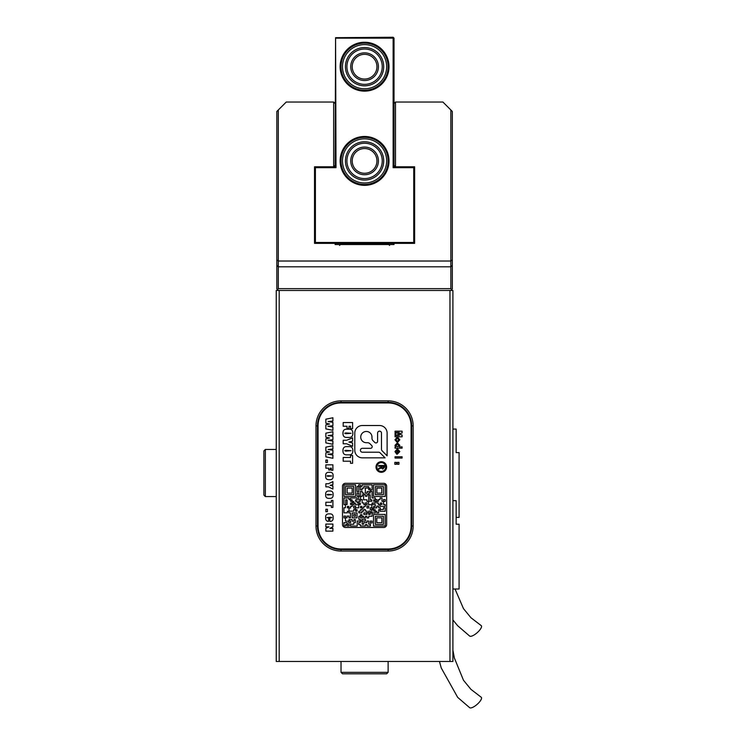 <?xml version="1.0" encoding="UTF-8"?>
<svg xmlns="http://www.w3.org/2000/svg" width="745" height="745" viewBox="0 0 745 745"><rect width="100%" height="100%" fill="white"/><g stroke="black" fill="none" stroke-linecap="round" stroke-linejoin="round"><path stroke-width="1.12" d="M449.961 290.466L452.904 290.466L452.904 661.458L449.961 661.458L449.961 290.466L279.189 290.466L279.189 661.458L276.246 661.458L276.246 290.466L279.189 290.466M315.992 425.907A25.023 25.023 0 0 1 341.024 400.875L388.126 400.875A25.023 25.023 0 0 1 413.158 425.907L413.158 526.017A25.023 25.023 0 0 1 388.126 551.039L341.024 551.039A25.023 25.023 0 0 1 315.992 526.017L315.992 425.907L317.463 425.907L317.463 526.017A23.551 23.551 0 0 0 341.024 549.568L388.126 549.568A23.551 23.551 0 0 0 411.687 526.017L411.687 425.907A23.551 23.551 0 0 0 388.126 402.347L341.024 402.347A23.551 23.551 0 0 0 317.463 425.907L318.05 425.907L318.05 526.017A22.965 22.965 0 0 0 341.024 548.981L388.126 548.981A22.965 22.965 0 0 0 411.1 526.017L411.1 425.907A22.965 22.965 0 0 0 388.126 402.943L341.024 402.943A22.965 22.965 0 0 0 318.05 425.907M449.961 661.458L279.189 661.458M335.129 165.325L333.658 166.805L333.658 102.028L286.257 102.028L278.304 109.971L278.304 261.02L450.846 261.02L450.846 109.971L452.317 111.452L452.317 288.995L450.846 290.466M278.304 290.466L276.833 288.995L276.833 111.452L278.304 109.971M335.576 37.688L335.129 166.805L314.52 166.805L314.52 243.354L414.63 243.354L414.63 166.805L394.021 166.805L394.021 38.135L393.137 37.25L335.576 37.688L336.014 167.681L315.405 167.681L315.405 242.47L413.745 242.47L413.745 167.681L393.137 167.681L393.137 38.135L336.014 38.135M450.846 109.971L442.893 102.028L395.493 102.028L395.493 166.805L394.021 165.325M335.129 243.354L335.129 244.537L394.021 244.537L394.021 243.354M333.658 102.028L335.129 103.499M395.493 102.028L394.021 103.499M276.833 259.912L278.304 261.02L278.304 288.641L450.846 288.641L450.846 261.02L452.317 259.912M277.503 289.665L278.304 288.641M450.846 288.641L451.647 289.665M341.024 243.941L339.552 245.412L341.024 243.941L388.126 243.941L378.171 243.941L388.126 243.941L389.598 245.412M371.308 243.941L350.979 243.941M381.31 471.427A4.414 4.414 0 0 0 385.724 467.013A4.414 4.414 0 0 0 381.31 462.589A4.414 4.414 0 0 0 376.896 467.013A4.414 4.414 0 0 0 381.31 471.427M381.31 461.714A5.299 5.299 0 0 0 376.011 467.013A5.299 5.299 0 0 0 381.31 472.311A5.299 5.299 0 0 0 386.608 467.013A5.299 5.299 0 0 0 381.31 461.714M375.964 442.949A1.648 1.648 0 0 0 377.603 441.31L377.603 433.087A1.937 1.937 0 0 1 379.55 431.15A1.937 1.937 0 0 1 381.487 433.087L381.487 449.3A2.16 2.16 0 0 0 382.12 450.827L387.111 455.819L387.111 433.087A7.571 7.571 0 0 0 379.54 425.516L362.359 425.516A7.571 7.571 0 0 0 354.788 433.087L354.788 450.269A7.571 7.571 0 0 0 362.359 457.84L385.091 457.84L380.099 452.848A2.16 2.16 0 0 0 378.572 452.215L362.359 452.215A1.946 1.946 0 0 1 360.412 450.269A1.946 1.946 0 0 1 362.359 448.322L370.563 448.322A1.648 1.648 0 0 0 371.718 445.51L369.911 443.703A3.371 3.371 0 0 0 367.518 442.707L366.354 442.707A5.625 5.625 0 0 1 360.729 437.082A5.625 5.625 0 0 1 366.354 431.457A5.625 5.625 0 0 1 371.978 437.082L371.978 438.256A3.371 3.371 0 0 0 372.966 440.64L374.8 442.465A1.648 1.648 0 0 0 375.964 442.949M402.114 446.879L402.114 448.155L395.046 448.155L395.046 446.879L395.651 446.879L394.962 445.352L397.392 442.884L399.86 445.352L399.134 446.879L402.114 446.879M402.114 434.996L402.114 436.794L395.046 436.794L395.046 435.518L399.255 435.518L395.046 434.503L395.046 433.469L399.236 432.463L395.046 432.463L395.046 431.178L402.114 431.178L402.114 432.975L397.886 433.99L402.114 434.996M329.812 528.345L332.913 528.345L332.913 531.138L325.854 531.138L325.854 528.298L328.992 526.864L325.854 526.864L325.854 524.07L332.913 524.07L332.913 526.817L329.812 528.345M333.08 517.561C333.332 519.805 332.484 521.09 330.529 521.425L329.793 521.425L329.793 518.054L331.767 517.635L330.994 517.235L326.999 517.607L328.806 518.054L328.452 521.425C326.403 521.202 325.481 519.936 325.686 517.645C325.425 515.363 326.329 514.106 328.377 513.873L330.408 513.873C332.4 514.087 333.294 515.317 333.08 517.561M325.854 509.254L327.409 509.254L327.409 511.713L325.854 511.713L325.854 509.254M331.357 500.444L332.913 500.444L332.913 507.429L331.357 507.429L331.357 505.622L325.854 505.622L325.854 502.251L331.357 502.251L331.357 500.444M333.08 494.643C333.276 497.092 332.242 498.34 329.979 498.377L328.787 498.377C326.524 498.34 325.49 497.101 325.686 494.643C325.5 492.203 326.534 490.992 328.787 490.983L329.979 490.983C332.233 490.992 333.266 492.203 333.08 494.643M325.854 468.177L325.854 464.815L332.913 464.815L332.913 470.235L331.357 470.235L331.357 468.177L330.203 468.177L330.203 469.983L328.722 469.983L328.722 468.177L325.854 468.177M325.854 460.028L327.409 460.028L327.409 462.496L325.854 462.496L325.854 460.028M327.94 454.245L332.913 455.018L332.913 458.287L325.854 456.862L325.854 452.82L329.551 451.954L325.854 451.172L325.854 447.149L332.913 445.724L332.913 448.993L328.098 449.505L332.913 450.297L332.913 453.668L327.94 454.245M327.94 440.267L332.913 441.04L332.913 444.309L325.854 442.884L325.854 438.842L329.551 437.976L325.854 437.185L325.854 433.171L332.913 431.737L332.913 435.015L328.098 435.518L332.913 436.319L332.913 439.68L327.94 440.267M327.94 426.28L332.913 427.053L332.913 430.321L325.854 428.897L325.854 424.864L329.551 423.989L325.854 423.207L325.854 419.184L332.913 417.759L332.913 421.027L328.098 421.54L332.913 422.341L332.913 425.702L327.94 426.28M350.522 455.502L352.608 455.502L352.608 463.278L350.522 463.278L350.522 461.202L343.184 461.202L343.184 457.477L350.522 457.477L350.522 455.502M352.823 450.688C352.897 453.612 351.519 454.999 348.688 454.85L347.105 454.85C344.274 454.999 342.896 453.612 342.97 450.688C342.914 447.792 344.292 446.441 347.105 446.628L348.688 446.628C351.5 446.441 352.879 447.792 352.823 450.688M343.184 426.261L343.184 422.536L352.608 422.536L352.608 428.664L350.522 428.664L350.522 426.261L348.995 426.261L348.995 428.45L347.021 428.45L347.021 426.261L343.184 426.261M352.823 433.264C352.897 436.197 351.519 437.585 348.688 437.427L347.105 437.427C344.274 437.585 342.896 436.197 342.97 433.264C342.914 430.377 344.292 429.027 347.105 429.213L348.688 429.213C351.5 429.027 352.879 430.377 352.823 433.264M348.874 442.055L352.608 442.958L352.608 446.302L346.63 443.787L343.184 443.787L343.184 440.276L346.602 440.276L352.608 437.864L352.608 441.208L348.874 442.055M345.438 483.319A2.943 2.943 0 0 0 342.495 486.261L342.495 524.545A2.943 2.943 0 0 0 345.438 527.488L383.712 527.488A2.943 2.943 0 0 0 386.655 524.545L386.655 486.261A2.943 2.943 0 0 0 383.712 483.319L345.438 483.319M333.08 475.962C333.276 478.411 332.242 479.659 329.979 479.696L328.787 479.696C326.524 479.659 325.49 478.42 325.686 475.962C325.5 473.522 326.534 472.311 328.787 472.302L329.979 472.302C332.233 472.311 333.266 473.522 333.08 475.962M330.119 485.302L332.913 486.001L332.913 489.074L328.424 486.857L325.854 486.857L325.854 483.738L328.415 483.738L332.913 481.605L332.913 484.678L330.119 485.302M397.392 437.036L399.823 439.792L397.392 442.651L394.962 439.792L397.392 437.036M395.884 451.591L396.768 454.208L394.962 451.591L397.392 448.788L399.823 451.591L397.299 454.152L397.299 450.166L395.884 451.591M402.114 456.76L402.114 458.035L395.046 458.035L395.046 456.76L402.114 456.76M397.42 464.284L397.42 462.366L398.938 462.366L398.938 464.284L397.42 464.284M394.841 464.284L394.841 462.366L396.368 462.366L396.368 464.284L394.841 464.284M382.79 469.089L381.244 467.953L378.59 469.266L378.59 468.437L381.142 467.199L381.142 466.296L378.59 466.296L378.59 465.504L384.476 465.504L384.476 467.227L382.79 469.089M345.876 433.702L351.072 433.283L345.801 432.938L344.721 433.255L345.876 433.702M345.876 451.125L351.072 450.697L345.801 450.353L344.721 450.678L345.876 451.125M381.794 467.264L382.79 468.298L383.824 466.296L381.794 466.296L381.794 467.264M327.865 476.325L331.767 475.971L327.819 475.673L326.999 475.953L327.865 476.325M327.865 495.006L331.767 494.652L327.819 494.354L326.999 494.633L327.865 495.006M395.884 439.792L397.392 441.273L398.901 439.792L397.392 438.414L395.884 439.792M395.884 445.547L397.392 446.879L398.947 445.547L397.392 444.262L395.884 445.547M398.137 450.213L398.137 452.727L398.947 451.498L398.137 450.213M368.719 506.172L366.996 506.172L366.996 508.015L368.719 508.015L368.719 506.172M352.199 488.059L347.142 488.059L347.142 493.115L352.199 493.115L352.199 488.059M381.868 503.052L380.295 503.052L380.295 504.579L381.868 504.579L381.868 503.052M375.182 509.682L373.655 509.682L373.655 511.182L375.182 511.182L375.182 509.682M373.524 508.025L372.053 508.025L372.053 509.552L373.524 509.552L373.524 508.025M370.209 512.923L368.691 512.923L368.691 514.497L370.209 514.497L370.209 512.923M366.95 512.923L363.821 512.923L363.821 514.423L366.95 514.423L366.95 512.923M375.182 499.802L373.655 499.802L373.655 501.301L375.182 501.301L375.182 499.802M370.209 488.189L368.691 488.189L368.691 489.698L370.209 489.698L370.209 488.189M360.329 503.052L358.801 503.052L358.801 504.579L360.329 504.579L360.329 503.052M361.958 506.404L360.45 506.404L360.45 507.829L361.958 507.829L361.958 506.404M357.069 509.645L355.551 509.645L355.551 511.182L357.069 511.182L357.069 509.645M357.069 512.923L352.18 512.923L352.18 517.822L357.069 517.822L357.069 512.923M353.735 501.441L352.18 501.441L352.18 502.912L353.735 502.912L353.735 501.441M352.106 503.052L350.55 503.052L350.55 504.542L352.106 504.542L352.106 503.052M352.106 499.802L350.55 499.802L350.55 501.301L352.106 501.301L352.106 499.802M347.096 499.802L345.699 499.802L345.699 504.542L347.096 504.542L347.096 499.802M348.828 506.404L347.328 506.404L347.328 507.829L348.828 507.829L348.828 506.404M361.958 514.665L360.45 514.665L360.45 516.062L361.958 516.062L361.958 514.665M385.193 501.422L385.193 499.56L383.452 499.56L383.452 501.329L381.943 501.329L381.943 497.93L380.08 497.93L380.08 499.56L378.451 499.56L378.451 501.329L376.951 501.329L376.951 499.56L375.322 499.56L375.322 497.93L372.081 497.93L372.081 491.365L370.442 491.365L370.442 489.893L372.081 489.893L372.081 484.818L361.986 484.818L361.986 486.438L360.44 486.438L360.44 484.818L358.652 484.818L358.652 486.438L357.079 486.438L357.079 491.56L358.829 491.56L358.829 486.578L360.375 486.578L360.375 489.8L362.089 489.8L362.089 488.189L363.811 488.189L363.811 486.578L368.579 486.578L368.579 488.05L365.339 488.05L365.339 493.181L367.145 493.181L367.145 491.56L370.209 491.56L370.209 493.041L368.579 493.041L368.579 494.652L366.959 494.652L366.959 496.31L365.441 496.31L365.441 494.652L363.811 494.652L363.811 493.041L362.191 493.041L362.191 491.365L360.375 491.365L360.375 496.31L358.829 496.31L358.829 493.041L357.079 493.041L357.079 496.449L358.708 496.449L358.708 499.811L360.375 499.811L360.375 501.329L358.708 501.329L358.708 502.94L357.209 502.94L357.209 501.329L355.561 501.329L355.561 499.811L357.209 499.811L357.209 497.93L350.495 497.93L350.495 499.56L348.995 499.56L348.995 497.949L343.957 497.949L343.957 504.682L345.447 504.682L345.447 507.755L343.957 507.755L343.957 512.83L347.384 512.83L347.384 511.275L348.828 511.275L348.828 512.895L350.495 512.895L350.495 517.784L348.995 517.784L348.995 516.071L347.096 516.071L347.096 517.784L345.671 517.784L345.671 516.071L343.957 516.071L343.957 517.915L345.447 517.915L345.447 521.137L348.828 521.137L348.828 522.915L350.588 522.915L350.588 521.025L348.995 521.025L348.995 519.526L352.106 519.526L352.106 521.137L353.94 521.137L353.94 519.526L355.365 519.526L355.365 522.664L353.707 522.664L353.707 524.294L350.429 524.294L350.429 526.063L357.209 526.063L357.209 521.025L360.375 521.025L360.375 522.59L358.708 522.59L358.708 524.564L360.375 524.564L360.375 525.989L365.441 525.989L365.441 524.517L366.959 524.517L366.959 526.007L370.442 526.007L370.442 524.219L368.701 524.219L368.701 521.025L366.94 521.025L366.94 522.59L363.616 522.59L363.616 524.219L362.191 524.219L362.191 521.062L365.441 521.062L365.441 519.302L361.958 519.302L361.958 521.025L360.44 521.025L360.44 519.367L358.829 519.367L358.829 516.266L360.375 516.266L360.375 517.822L362.191 517.822L362.191 516.266L363.616 516.266L363.616 517.822L365.441 517.822L365.441 516.266L366.94 516.266L366.94 517.915L368.701 517.915L368.701 516.266L372.081 516.266L372.081 512.895L375.322 512.895L375.322 511.275L376.83 511.275L376.83 512.895L378.674 512.895L378.674 509.645L380.08 509.645L380.08 511.275L385.193 511.275L385.193 507.755L383.452 507.755L383.452 509.515L380.341 509.515L380.341 507.848L378.674 507.848L378.674 506.162L376.83 506.162L376.83 507.848L373.701 507.848L373.701 506.367L375.322 506.367L375.322 504.533L372.081 504.533L372.081 503.052L375.322 503.052L375.322 501.422L376.83 501.422L376.83 503.052L378.451 503.052L378.451 504.682L380.08 504.682L380.08 506.367L385.193 506.367L385.193 504.533L383.545 504.533L383.545 501.422L385.193 501.422M371.829 499.811L370.209 499.811L370.209 494.81L368.701 494.81L368.701 501.255L371.829 501.255L371.829 499.811M350.588 507.997L348.995 507.997L348.995 511.154L353.707 511.154L353.707 509.58L355.365 509.58L355.365 507.997L353.707 507.997L353.707 506.162L355.561 506.162L355.561 507.811L358.708 507.811L358.708 504.682L355.365 504.682L355.365 503.052L353.94 503.052L353.94 504.682L352.208 504.682L352.208 506.367L350.588 506.367L350.588 507.997M362.191 496.449L360.552 496.449L360.552 499.56L362.191 499.56L362.191 502.94L363.811 502.94L363.811 504.57L365.339 504.57L365.339 502.912L367.062 502.912L367.062 504.682L365.441 504.682L365.441 506.367L363.811 506.367L363.811 507.997L362.191 507.997L362.191 509.645L360.44 509.645L360.44 511.275L358.829 511.275L358.829 512.83L361.958 512.83L361.958 511.154L363.616 511.154L363.616 509.58L365.441 509.58L365.441 511.154L367.062 511.154L367.062 512.83L368.579 512.83L368.579 511.154L370.442 511.154L370.442 512.83L371.829 512.83L371.829 509.645L370.209 509.645L370.209 507.811L371.829 507.811L371.829 504.682L368.579 504.682L368.579 501.422L366.94 501.422L366.94 499.811L363.616 499.811L363.616 494.81L362.191 494.81L362.191 496.449M385.24 484.818L373.506 484.818L373.506 496.449L385.24 496.449L385.24 484.818M383.452 486.578L375.322 486.578L375.322 494.661L383.452 494.661L383.452 486.578M381.757 488.059L376.858 488.059L376.858 493.115L381.757 493.115L381.757 488.059M347.096 524.517L347.096 526.007L348.995 526.007L348.995 524.294L347.3 524.294L347.3 522.664L343.957 522.664L343.957 526.007L345.671 526.007L345.671 524.517L347.096 524.517M372.081 521.09L370.209 521.09L370.209 522.915L372.081 522.915L372.081 521.09M353.735 514.423L353.735 516.238L355.551 516.238L355.551 514.423L353.735 514.423M376.793 517.822L376.793 522.739L381.868 522.739L381.868 517.822L376.793 517.822M385.193 514.404L373.506 514.404L373.506 526.063L385.193 526.007L385.193 514.404M375.34 516.238L375.34 524.443L383.414 524.443L383.414 516.238L375.34 516.238M355.561 484.818L343.957 484.818L343.957 496.449L355.561 496.449L355.561 484.818M345.447 486.438L345.447 494.652L353.707 494.652L353.707 486.438L345.447 486.438M364.575 174.749A13.838 13.838 0 0 1 350.737 160.911A13.838 13.838 0 0 1 364.575 147.072A13.838 13.838 0 0 1 378.413 160.911A13.838 13.838 0 0 1 364.575 174.749M364.575 148.544A12.367 12.367 0 0 0 352.208 160.911A12.367 12.367 0 0 0 364.575 173.278A12.367 12.367 0 0 0 376.942 160.911A12.367 12.367 0 0 0 364.575 148.544M364.575 80.535A13.838 13.838 0 0 1 350.737 66.696A13.838 13.838 0 0 1 364.575 52.858A13.838 13.838 0 0 1 378.413 66.696A13.838 13.838 0 0 1 364.575 80.535M364.575 54.329A12.367 12.367 0 0 0 352.208 66.696A12.367 12.367 0 0 0 364.575 79.063A12.367 12.367 0 0 0 376.942 66.696A12.367 12.367 0 0 0 364.575 54.329M364.575 91.132A24.436 24.436 0 0 1 340.139 66.696A24.436 24.436 0 0 1 364.575 42.251A24.436 24.436 0 0 1 389.011 66.696A24.436 24.436 0 0 1 364.575 91.132M364.575 185.347A24.436 24.436 0 0 1 340.139 160.911A24.436 24.436 0 0 1 364.575 136.475A24.436 24.436 0 0 1 389.011 160.911A24.436 24.436 0 0 1 364.575 185.347M413.745 243.354L414.63 242.47M314.52 242.47L315.405 242.47M414.63 167.681L413.745 166.805M315.405 166.805L315.405 167.681M393.137 167.681L394.021 166.805M335.129 166.805L336.014 167.681M386.655 673.815L342.495 673.815L341.024 672.344L388.126 672.344L386.655 673.815M334.244 102.614L335.129 102.614M394.021 102.614L394.906 102.614M398.314 102.028L430.945 102.028M298.205 102.028L330.836 102.028M386.376 157.381A22.08 22.08 0 0 0 361.046 139.11A22.08 22.08 0 0 0 342.774 164.44A22.08 22.08 0 0 0 368.104 182.711A22.08 22.08 0 0 0 386.376 157.381M341.322 164.682A23.551 23.551 0 0 1 360.813 137.657A23.551 23.551 0 0 1 387.828 157.148A23.551 23.551 0 0 1 368.337 184.164A23.551 23.551 0 0 1 341.322 164.682M383.47 157.856A19.137 19.137 0 0 1 367.639 179.806A19.137 19.137 0 0 1 345.68 163.975A19.137 19.137 0 0 1 361.511 142.025A19.137 19.137 0 0 1 383.47 157.856M347.133 163.732A17.666 17.666 0 0 0 367.397 178.353A17.666 17.666 0 0 0 382.017 158.089A17.666 17.666 0 0 0 361.753 143.478A17.666 17.666 0 0 0 347.133 163.732M386.376 63.167A22.08 22.08 0 0 0 361.046 44.896A22.08 22.08 0 0 0 342.774 70.226A22.08 22.08 0 0 0 368.104 88.497A22.08 22.08 0 0 0 386.376 63.167M341.322 70.458A23.551 23.551 0 0 1 360.813 43.443A23.551 23.551 0 0 1 387.828 62.925A23.551 23.551 0 0 1 368.337 89.949A23.551 23.551 0 0 1 341.322 70.458M383.47 63.632A19.137 19.137 0 0 1 367.639 85.582A19.137 19.137 0 0 1 345.68 69.751A19.137 19.137 0 0 1 361.511 47.801A19.137 19.137 0 0 1 383.47 63.632M347.133 69.518A17.666 17.666 0 0 0 367.397 84.129A17.666 17.666 0 0 0 382.017 63.865A17.666 17.666 0 0 0 361.753 49.254A17.666 17.666 0 0 0 347.133 69.518M452.904 619.952L457.681 625.744L469.732 636.128A7.804 2.533 -41.1 0 0 473.056 635.56A7.804 2.533 -41.1 0 0 479.724 630.074A7.804 2.533 -41.1 0 0 481.121 625.549L470.952 617.735L463.483 608.637L455.027 589.006M456.145 517.384L459.088 517.384L459.088 452.606L456.145 452.606L456.145 429.055L452.904 429.055M439.476 661.458L441.245 667.967L457.681 697.367L469.732 707.75A7.804 2.533 -41.1 0 0 473.056 707.182A7.804 2.533 -41.1 0 0 479.724 701.697A7.804 2.533 -41.1 0 0 481.121 697.171L470.952 689.358L463.483 680.26L454.366 657.975L452.904 650.208M452.904 589.006L459.088 589.006L459.088 524.229L456.145 524.229L456.145 500.677L452.904 500.677M265.35 496.57L263.879 495.099L263.879 450.93L265.35 449.459L265.35 496.57L276.246 496.57M341.024 551.039L341.024 548.981M388.126 548.981L388.126 551.039M411.1 526.017L413.158 526.017M315.992 526.017L318.05 526.017M411.1 425.907L413.158 425.907M388.126 402.943L388.126 400.875M341.024 400.875L341.024 402.943M276.833 265.388L278.304 266.803L450.846 266.803L452.317 265.388M388.126 661.458L388.126 672.344M341.024 661.458L341.024 672.344M276.246 449.459L265.35 449.459"/></g></svg>
